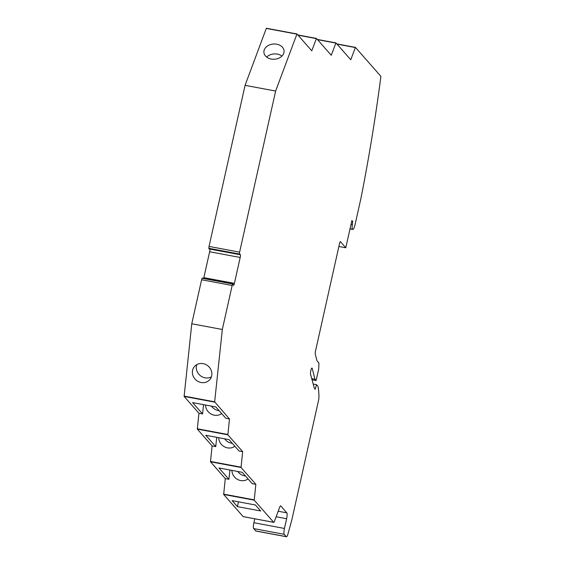 <?xml version="1.0" encoding="UTF-8"?>
<svg xmlns="http://www.w3.org/2000/svg" width="565" height="565" viewBox="0 0 565 565"><rect width="100%" height="100%" fill="white"/><g stroke="black" fill="none" stroke-linecap="round" stroke-linejoin="round"><path stroke-width="0.85" d="M203.683 278.298A2.521 0.537 100.6 0 0 203.852 277.655L209.643 251.757L240.196 257.471L234.404 283.369A2.521 0.537 100.6 0 1 234.072 284.52A2.521 0.537 100.6 0 1 233.5 285.346A2.521 0.537 100.6 0 1 233.423 285.297L232.716 283.997A2.02 0.424 100.6 0 0 232.427 284.562A2.02 0.424 100.6 0 0 232.166 285.48L222.328 329.487L214.658 401.814L229.482 418.976L225.845 418.298L215.879 406.962L192.594 402.605L202.567 413.94L198.929 413.262L184.119 396.425L191.768 323.773L222.328 329.487M280.466 505.887L280.741 505.936A4.04 0.855 100.6 0 0 280.614 505.859A4.04 0.855 100.6 0 0 279.696 507.186L274.35 521.537A2.521 0.537 -79.4 0 1 273.771 522.364A2.521 0.537 -79.4 0 1 273.693 522.314L243.141 516.601L223.662 494.46L225.287 478.619L210.484 461.782L212.108 445.94L197.305 429.103L198.929 413.262M280.741 505.936L286.822 512.851A5.05 1.066 -79.4 0 1 286.617 518.712L284.442 528.445A5.05 1.066 -79.4 0 0 284.237 534.313L286.3 536.651A5.05 1.066 100.6 0 0 286.455 536.75L255.903 531.036A5.05 1.066 100.6 0 1 255.74 530.938L253.685 528.593A5.05 1.066 -79.4 0 1 253.89 522.724L254.766 518.811M313.222 384.066L316.534 384.687L315.214 389.285L314.373 388.332L310.545 374.185A3.284 0.692 -79.4 0 1 310.828 370.499A3.284 0.692 -79.4 0 1 311.972 368.055A3.284 0.692 -79.4 0 1 312.078 368.119A3.284 0.692 -79.4 0 1 312.205 368.401L314.959 379.235L316.11 380.549L318.724 368.874L318.921 363.005L316.979 360.795L315.298 354.177A3.03 0.643 100.6 0 1 315.538 350.914L339.727 242.71L340.314 241.552L345.787 247.774L351.875 220.541L352.715 221.494L352.327 224.573A6.307 1.335 100.6 0 0 352.539 229.221L352.631 229.319A6.307 1.335 -79.4 0 0 352.828 229.447A6.307 1.335 -79.4 0 0 355.088 224.496L360.979 198.16A403.862 85.343 100.6 0 0 380.902 76.346L355.434 47.382L350.752 59.749L335.928 42.905L331.267 55.278L316.442 38.434L311.774 50.808L296.957 33.964L275.621 91.05L239.617 252.145A2.02 0.424 100.6 0 0 239.447 253.177A2.02 0.424 100.6 0 0 239.412 254.031L239.511 254.617L208.951 248.904L208.859 248.318L239.412 254.031M266.398 28.25L296.957 33.964L266.285 28.42L245.069 85.336L209.057 246.432A2.02 0.424 100.6 0 0 208.888 247.456A2.02 0.424 100.6 0 0 208.859 248.318M273.693 522.314L254.222 500.173L255.846 484.332L241.043 467.495L242.66 451.654L227.857 434.817L229.482 418.976M201.119 382.512A10.099 9.238 -140.1 0 0 209.862 379.567A10.099 9.238 -140.1 0 0 211.077 370.068A10.099 9.238 -140.1 0 0 203.118 363.655A10.099 9.238 -140.1 0 0 194.381 366.607A10.099 9.238 -140.1 0 0 193.166 376.106A10.099 9.238 -140.1 0 0 201.119 382.512M224.595 438.807A10.099 9.238 -140.1 0 0 231.41 443.186A10.099 9.238 -140.1 0 0 232.286 443.306M345.787 247.774L338.88 246.481M219.1 410.628A10.099 9.238 39.9 0 1 218.224 410.508A10.099 9.238 39.9 0 1 211.416 406.129M221.671 413.552A10.099 9.238 39.9 0 1 214.305 415.19A10.099 9.238 39.9 0 1 205.554 405.034M212.108 445.94L215.745 446.618L205.78 435.283L229.058 439.641L239.023 450.976L242.66 451.654M316.534 384.687L317.954 386.305A47.961 10.135 -79.4 0 1 318.95 396.581A5.05 1.066 -79.4 0 1 318.434 400.875L291.851 519.786L288.023 533.77A5.05 1.066 100.6 0 1 286.455 536.75M229.913 470.009L228.924 479.297L218.959 467.961L242.244 472.319L252.209 483.654L255.846 484.332M239.666 254.42L240.295 254.54L239.793 253.968L239.511 254.617M240.295 254.54A2.521 0.537 -79.4 0 1 240.407 256.192A2.521 0.537 -79.4 0 1 240.196 257.471M209.848 249.073A2.521 0.537 -79.4 0 1 209.855 250.472A2.521 0.537 -79.4 0 1 209.643 251.757M202.432 278.114L232.872 283.807M237.406 506.628L260.684 510.986L255.422 504.997L232.144 500.639L237.406 506.628L238.479 501.826M266.659 57.093A10.099 7.628 176.2 0 1 277.401 54.113A10.099 7.628 176.2 0 1 281.956 56.069M271.207 59.05A10.099 7.628 176.2 0 1 263.897 52.305A10.099 7.628 176.2 0 1 276.737 44.211A10.099 7.628 176.2 0 1 284.047 50.956A10.099 7.628 176.2 0 1 271.207 59.05M202.567 413.94L203.548 404.653M316.11 380.549L312.064 379.786M352.715 221.494L351.705 221.303M202.319 278.093L202.157 278.284A2.02 0.424 100.6 0 0 201.874 278.849A2.02 0.424 100.6 0 0 201.606 279.767L232.166 285.48M191.768 323.773L201.606 279.767M311.746 378.635L314.959 379.235M275.621 91.05L245.069 85.336M228.924 479.297L225.287 478.619M215.745 446.618L216.727 437.331M231.911 470.384A10.099 9.238 -140.1 0 0 240.662 480.547A10.099 9.238 -140.1 0 0 248.035 478.908M218.733 437.706A10.099 9.238 -140.1 0 0 227.483 447.868A10.099 9.238 -140.1 0 0 234.856 446.23M196.775 364.623A10.099 9.238 -140.1 0 0 205.046 377.83A10.099 9.238 -140.1 0 0 211.388 376.862M237.773 471.485A10.099 9.238 -140.1 0 0 244.589 475.864A10.099 9.238 -140.1 0 0 245.464 475.984M203.852 277.655L234.404 283.369M214.679 402.139L184.119 396.425M286.617 518.712L276.13 516.756M284.442 528.445L253.89 522.724M266.285 28.42L296.844 34.133M335.815 43.074L317.516 39.649M197.284 428.771L227.836 434.492M227.857 434.817L197.305 429.103M184.098 396.093L214.658 401.814M316.329 38.604L298.03 35.178M208.888 248.713L239.44 254.434M317.318 39.423L335.928 42.905L317.325 39.43M352.631 229.319L350.025 228.832M255.74 530.938L286.3 536.651M286.822 512.851L278.185 511.233M241.043 467.495L210.484 461.782M210.463 461.45L241.015 467.17M351.027 224.333L352.327 224.573M350.039 228.754L352.539 229.221M316.421 38.441L297.84 34.959L316.442 38.434M254.222 500.173L223.662 494.46M355.399 47.382L336.811 43.901L355.413 47.375M284.237 534.313L253.685 528.593M337.001 44.119L355.3 47.545M209.057 246.432L239.617 252.145M202.157 278.284L232.716 283.997M254.201 499.848L223.641 494.128M312.205 368.401L311.64 368.295M273.771 522.364L243.218 516.65M352.828 229.447L350.003 228.917M202.383 278.058L232.935 283.771"/></g></svg>
